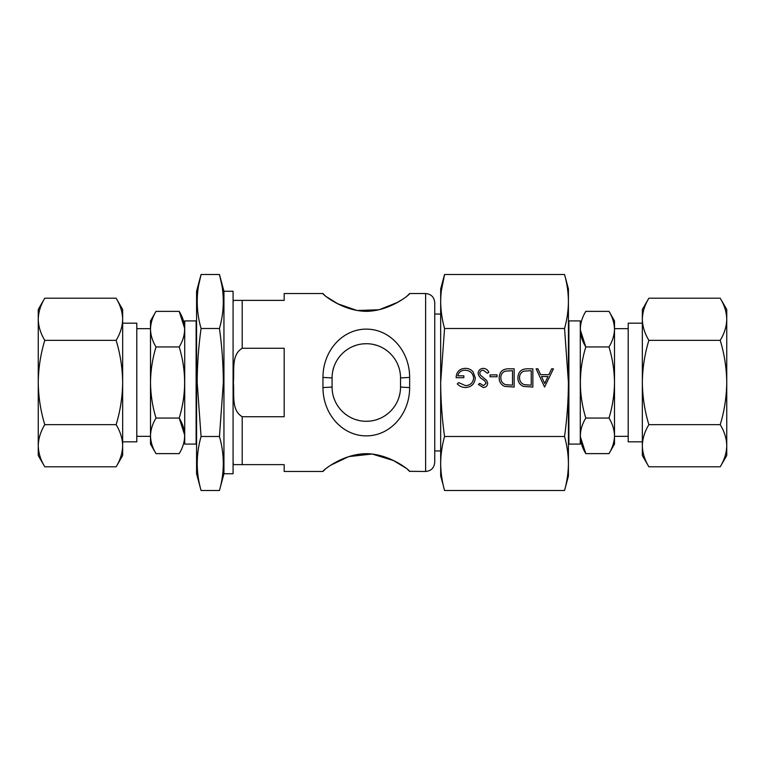 <?xml version="1.0" encoding="UTF-8"?>
<svg xmlns="http://www.w3.org/2000/svg" width="765" height="765" viewBox="0 0 765 765"><rect width="100%" height="100%" fill="white"/><g stroke="black" fill="none" stroke-linecap="round" stroke-linejoin="round"><path stroke-width="1.15" d="M242.199 416.724L284.178 416.724L284.178 348.276L242.199 348.276C230.906 354.903 234.53 371.331 233.363 382.5C234.501 393.679 230.963 410.241 242.199 416.724L242.199 464.623L233.363 464.623L284.178 464.623L284.178 471.47L322.954 471.47L323.528 470.523M325.154 469.136L322.954 471.326C322.906 470.504 342.376 453.932 366.349 453.674C390.236 453.961 409.657 470.475 409.648 471.326L425.617 471.47L425.617 293.531C431.164 294.066 434.204 297.107 434.74 302.653L434.74 462.347C434.204 467.893 431.164 470.934 425.617 471.47M409.648 471.47L406.827 468.649L393.449 460.53L372.134 454.008L348.764 456.6L331.149 464.986M325.919 468.543L322.954 471.47M322.954 377.413C322.906 350.906 342.376 329.046 366.349 329.113C390.236 329.093 409.657 350.858 409.648 377.413L409.648 387.587C409.705 414.095 390.226 435.954 366.253 435.887C342.366 435.907 322.945 414.142 322.954 387.587L322.954 377.413L332.087 377.939L332.087 387.061L322.954 387.587M398.986 367.793L397.905 364.8M394.664 358.785L392.751 356.232M390.475 353.717L389.691 352.952M388.161 351.613L385.455 349.586M376.676 345.331L373.215 344.422M366.339 343.714L362.897 343.887M356.174 345.254L352.99 346.411M347.233 349.519L344.518 351.556M333.722 367.487L332.775 371.101M332.087 387.061C332.01 405.804 347.453 421.343 366.263 421.286C385.139 421.372 400.621 405.775 400.525 387.061L400.525 377.939C400.592 359.196 385.149 343.657 366.339 343.714C347.463 343.628 331.991 359.225 332.087 377.939M409.648 377.413L400.525 377.939M233.076 462.347L233.459 464.623M242.199 348.276L242.199 300.377L233.363 300.377L284.178 300.377L284.178 293.531L322.954 293.531L323.509 294.449L322.954 293.674C322.945 294.525 342.366 311.039 366.253 311.326C390.226 311.068 409.705 294.496 409.648 293.674L409.074 294.477M400.525 387.061L409.648 387.587M333.617 397.207L334.707 400.2M337.948 406.215L339.851 408.768M342.127 411.283L342.911 412.048M344.441 413.387L347.147 415.414M355.926 419.669L359.387 420.578M366.263 421.286L369.705 421.113M376.428 419.746L379.622 418.589M385.369 415.481L388.094 413.444M398.89 397.513L399.827 393.899M409.648 471.326L407.449 469.136M322.954 293.531L325.775 296.351L337.881 303.829L357.026 310.494L379.077 309.768L397.169 302.529M397.293 302.462L401.453 300.014M405.259 297.489L406.234 296.791M406.674 296.466L409.648 293.531L407.449 295.864M325.154 295.864L322.954 293.674M122.658 441.816L136.801 441.816L136.801 323.184L122.658 323.184M116.137 466.793C120.306 459.928 122.486 452.909 122.658 445.718L122.658 309.5L116.137 298.207C120.315 305.082 122.486 312.11 122.658 319.282C122.486 326.464 120.306 333.492 116.137 340.349C120.325 354.176 122.496 368.223 122.658 382.5C122.467 396.949 120.296 410.996 116.137 424.651C120.315 431.527 122.486 438.555 122.658 445.718L122.658 455.5L116.137 466.793L44.772 466.793C40.593 459.918 38.422 452.89 38.25 445.718L38.25 455.5L44.772 466.793M44.772 424.651C40.612 410.996 38.441 396.949 38.25 382.5C38.413 368.223 40.583 354.176 44.772 340.349C40.593 333.473 38.422 326.445 38.25 319.282L38.25 445.718C38.422 438.536 40.602 431.508 44.772 424.651L116.137 424.651M116.137 340.349L44.772 340.349M116.137 298.207L44.772 298.207C40.602 305.072 38.422 312.091 38.25 319.282L38.25 309.5L44.772 298.207M155.993 453.626C152.465 447.821 150.638 441.893 150.495 435.84L150.495 444.092L155.993 453.626L179.211 453.626C186.44 441.74 186.44 429.882 179.211 418.063C186.431 394.424 186.431 370.719 179.211 346.937C186.44 335.051 186.44 323.203 179.211 311.374L155.993 311.374C152.474 317.169 150.638 323.098 150.495 329.16L150.495 435.84C150.638 429.777 152.474 423.858 155.993 418.063C152.484 406.54 150.648 394.692 150.495 382.5C150.629 370.461 152.465 358.603 155.993 346.937C152.465 341.133 150.638 335.204 150.495 329.16C150.638 335.223 152.474 341.142 155.993 346.937L179.211 346.937M155.993 311.374L150.495 320.908L150.495 329.16M155.993 418.063L179.211 418.063L184.7 435.17M184.7 436.519L184.709 435.84M184.7 329.83L184.709 329.16M184.7 328.481L179.211 311.374M196.117 382.5L196.117 444.092L184.709 444.092L184.709 320.908L196.117 320.908L196.117 382.5M642.342 323.184L628.199 323.184L628.199 441.816L642.342 441.816M642.342 319.282L642.342 382.5C642.533 396.949 644.704 410.996 648.863 424.651C644.694 431.508 642.514 438.536 642.342 445.718L642.342 455.5L648.863 466.793C644.685 459.918 642.514 452.89 642.342 445.718L642.342 382.5C642.504 368.223 644.675 354.176 648.863 340.349C644.685 333.473 642.514 326.445 642.342 319.282C642.514 312.091 644.694 305.072 648.863 298.207C644.685 305.082 642.514 312.11 642.342 319.282L642.342 309.5L648.863 298.207L720.228 298.207C724.407 305.082 726.578 312.11 726.75 319.282L726.75 309.5L720.228 298.207M609.007 418.063C612.535 423.867 614.362 429.796 614.505 435.84L614.505 382.5C614.352 394.692 612.516 406.54 609.007 418.063L585.789 418.063C578.569 394.424 578.569 370.719 585.789 346.937C578.56 335.118 578.56 323.26 585.789 311.374L609.007 311.374C612.535 317.179 614.362 323.107 614.505 329.16L614.505 320.908L609.007 311.374M609.007 453.626L614.505 444.092L614.505 435.84C614.362 441.902 612.526 447.831 609.007 453.626L585.789 453.626C578.56 441.797 578.56 429.949 585.789 418.063M580.3 328.481L580.291 329.16M580.3 329.83L585.789 346.937L609.007 346.937C612.535 358.603 614.372 370.461 614.505 382.5L614.505 329.16C614.362 335.223 612.526 341.142 609.007 346.937M580.3 435.17L580.291 435.84M580.3 436.519L585.789 453.626M726.75 382.5C726.559 396.949 724.388 410.996 720.228 424.651C724.407 431.527 726.578 438.555 726.75 445.718L726.75 319.282C726.578 326.464 724.398 333.492 720.228 340.349C724.417 354.176 726.587 368.223 726.75 382.5M648.863 424.651L720.228 424.651M648.863 466.793L720.228 466.793C724.398 459.928 726.578 452.909 726.75 445.718L726.75 455.5L720.228 466.793M648.863 340.349L720.228 340.349M568.883 444.092L568.883 320.908L580.291 320.908L580.291 444.092L568.883 444.092M463.839 377.7L456.112 377.7C456.37 371.867 459.382 368.749 465.158 368.348C468.333 368.29 470.963 369.438 473.066 371.8L475.304 377.948C474.73 383.896 471.46 387.09 465.483 387.53C462.27 387.473 459.536 386.277 457.288 383.944L458.694 382.615L465.541 385.656C470.37 385.302 473.076 382.758 473.669 378.015C472.971 373.081 470.083 370.48 465.015 370.212C461.132 370.279 458.713 372.153 457.757 375.835L463.839 375.835L463.839 377.7M497.059 376.772L490.04 376.772L490.04 374.898L497.059 374.898L497.059 376.772M524.331 384.68L531.226 385.187L531.226 370.681L523.91 371.149C520.984 372.326 519.521 374.506 519.521 377.709C519.54 381.161 521.147 383.485 524.331 384.68M527.209 368.816L532.861 368.816L532.861 387.061L523.384 386.401C519.684 384.738 517.857 381.84 517.886 377.709C518.23 371.828 521.338 368.864 527.209 368.816M443.222 485.106L440.669 476.031L440.669 463.504C440.745 472.502 442.036 481.501 444.551 490.499L564.551 490.499C567.056 481.501 568.357 472.502 568.424 463.504C568.357 472.502 567.056 481.501 564.551 490.499L568.424 476.031L568.424 288.969L564.551 274.501C567.056 283.499 568.357 292.498 568.424 301.496C568.357 292.498 567.056 283.499 564.551 274.501L444.551 274.501C442.036 283.499 440.745 292.498 440.669 301.496L440.669 288.969L444.551 274.501L441.338 290.7M568.424 463.504C568.357 454.506 567.056 445.498 564.551 436.499C567.056 418.493 568.357 400.497 568.424 382.5L564.551 328.501C567.056 319.502 568.357 310.494 568.424 301.496M440.669 382.5L440.669 301.496C440.745 310.494 442.036 319.502 444.551 328.501L440.669 382.5C440.745 400.497 442.036 418.493 444.551 436.499C442.036 445.498 440.745 454.506 440.669 463.504L440.669 382.5M564.551 436.499L444.551 436.499M564.551 328.501L444.551 328.501M544.699 383.504L547.998 376.533L541.477 376.533L544.699 383.504M544.565 387.061L536.141 368.816L537.919 368.816L540.616 374.659L548.888 374.659L551.661 368.816L553.449 368.816L544.565 387.061M505.617 384.68L512.502 385.187L512.502 370.681L505.196 371.149C502.261 372.326 500.798 374.506 500.807 377.709C500.826 381.161 502.423 383.485 505.617 384.68M508.486 368.816L514.147 368.816L514.147 387.061L504.671 386.401C500.97 384.738 499.134 381.84 499.172 377.709C499.516 371.828 502.615 368.864 508.486 368.816M483.327 368.348C485.918 368.558 487.774 369.887 488.873 372.335L487.334 373.253L483.327 370.212C481.252 370.289 480.057 371.321 479.751 373.31L480.401 375.099L486.683 380.492L487.707 383.275C487.42 385.943 485.918 387.358 483.203 387.53L478.345 384.441L479.827 383.322L483.394 385.656L486.062 383.351L484.867 380.989L482.409 379.172C480.009 377.834 478.574 375.864 478.106 373.282C478.479 370.222 480.219 368.577 483.327 368.348M223.944 291.245L233.076 291.245L233.076 473.755L223.944 473.755L223.944 291.245L219.459 274.501L201.061 274.501C195.945 292.498 195.945 310.494 201.061 328.501C198.556 346.507 197.255 364.503 197.188 382.5L201.061 436.499C195.945 454.506 195.945 472.502 201.061 490.499L219.459 490.499C224.575 472.502 224.575 454.506 219.459 436.499L223.342 382.5L219.459 436.499L201.061 436.499M201.061 490.499L196.576 473.755L196.576 291.245L201.061 274.501L198.642 285.297M223.342 382.5C223.265 364.503 221.974 346.507 219.459 328.501C224.575 310.494 224.575 292.498 219.459 274.501L221.879 285.297M219.459 328.501L201.061 328.501M233.363 300.377L233.076 302.653M409.648 293.531L425.617 293.531M440.669 450.939L434.74 450.939M440.669 314.061L434.74 314.061M136.801 436.337L150.495 436.337M136.801 328.663L150.495 328.663M628.199 436.337L614.505 436.337M628.199 328.663L614.505 328.663M223.944 473.755L219.459 490.499"/></g></svg>
